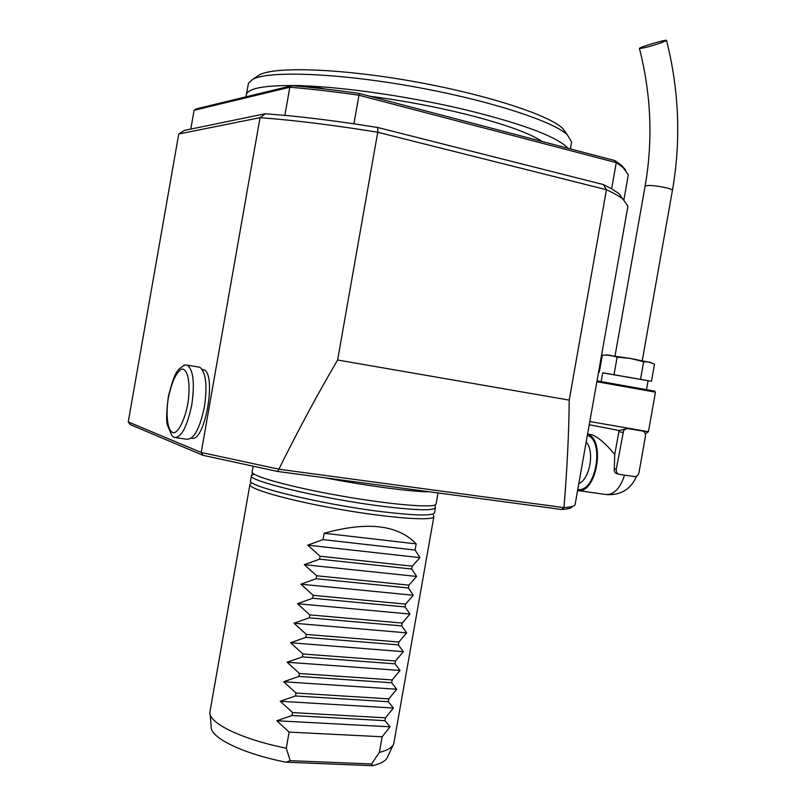 <?xml version="1.0" encoding="UTF-8"?>
<svg xmlns="http://www.w3.org/2000/svg" width="806" height="806" viewBox="0 0 806 806"><rect width="100%" height="100%" fill="white"/><g stroke="black" fill="none" stroke-linecap="round" stroke-linejoin="round"><path stroke-width="1.21" d="M661.142 42.839C649.273 46.728 642.029 48.592 639.42 48.42C639.218 47.181 667.559 38.849 666.562 40.451L661.142 42.839M651.278 362.69L630.554 358.469L606.011 354.962M599.301 372.15L602.314 355.164L609.83 355.194L617.144 357.108L630.554 358.469L643.641 361.733L649.273 362.065L654.502 364.262L651.48 381.288L602.727 372.856M617.144 357.108L614.091 374.367M643.641 361.733L640.579 379.001M648.064 380.775L651.48 381.288M648.084 380.664L602.737 372.785L601.195 381.51M256.51 76.812L259.472 74.837C275.078 66.394 339.366 68.369 411.826 81.174C484.295 93.919 547.879 114.492 562.648 128.295L566.809 134.088M246.394 94.383L248.48 83.119L252.883 79.24C268.741 70.676 335.397 72.862 410.778 86.192C486.169 99.45 552.16 120.648 567.233 134.662L571.615 141.957L571.404 143.115M597.014 380.835L654.744 391.122M304.084 85.809C346.56 87.481 409.216 96.599 462.493 109.052C518.036 122.552 552.503 134.934 565.903 146.188L567.887 148.254M246.304 96.75L246.173 95.612C246.455 88.61 262.816 85.255 295.268 85.547M542.106 141.483C530.932 133.947 508.949 125.746 476.155 116.89C442.403 108.044 406.899 101.153 369.642 96.196M589.811 421.528L648.437 431.724L655.449 392.139L653.706 390.819M642.503 431.019L627.068 428.47L623.713 430.223L616.268 469.152C616.016 471.973 617.013 473.686 619.27 474.311L634.554 476.588C636.831 476.578 638.312 475.248 638.997 472.588L645.455 436.197C645.717 433.396 644.729 431.673 642.503 431.019L641.888 430.898M589.246 424.752L619.139 430.505L627.39 428.5M618.645 474.15L617.094 473.757C614.907 473.152 613.971 471.46 614.303 468.659L614.726 454.453L619.139 430.505M325.342 89.043C311.035 86.121 300.164 85.033 292.739 85.758M614.726 454.453C605.739 443.542 598.072 436.963 591.725 434.736L589.267 434.333M587.574 434.182C606.021 439.723 596.329 494.471 577.58 490.612M191.737 405.005C187.032 427.251 181.128 438.061 174.015 437.436L171.91 435.724L167.446 425.215C166.157 421.347 166.449 411.806 168.333 396.602C175.184 369.883 177.461 369.712 184.947 364.977L187.335 365.199C193.4 369.924 194.861 383.193 191.737 405.005M183.516 365.541L184.947 364.977M291.893 85.688L289.807 87.229L194.095 110.301L196.321 108.881L291.893 85.688C312.668 87.431 335.064 90.01 359.083 93.425L614.948 160.606L621.376 165.22L625.758 170.126M614.948 160.606L616.268 162.641L358.952 95.229L359.083 93.425M353.915 123.822L358.952 95.229C334.188 91.683 311.146 89.023 289.807 87.229L284.861 115.369C306.159 117.374 329.17 120.195 353.915 123.822L377.742 127.509L603.321 184.554L611.643 188.795L616.268 162.641L622.957 167.396L628.317 174.801L623.894 199.888M197.863 366.911L199.747 367.224C205.943 371.959 207.495 385.187 204.402 406.919C199.686 429.074 193.712 439.824 186.468 439.179L175.879 437.688M190.8 129.081L194.095 110.301M611.643 188.795L619.27 193.843L627.924 206.245L627.703 207.495M586.194 441.96C594.818 451.128 589.811 479.358 578.829 483.57M265.386 113.727L260.036 117.676L178.741 134.008L184.292 130.421L265.386 113.727L284.861 115.369M603.321 184.554L606.434 189.712L377.732 132.244L377.742 127.509M278.936 469.233L563.898 507.609L561.691 509.493L277.556 471.45L278.886 469.183C298.875 428.923 318.451 392.532 337.623 360.01L569.207 400.108L606.434 189.712C614.081 193.218 619.673 196.422 623.209 199.314M191.365 438.091C204.704 444.035 217.318 373.46 203.586 369.702L202.195 369.39M278.886 469.183L201.218 452.468L203.041 455.34L130.24 424.591L128.245 421.931L201.218 452.468L260.036 117.676C294.291 120.225 333.523 125.081 377.732 132.244L337.623 360.01M569.207 400.108C568.895 433.165 567.152 468.991 563.958 507.568C570.598 507.165 574.285 506.239 575.051 504.798L575.212 504.022M128.245 421.931L178.741 134.008M561.691 509.493C567.968 509.039 571.494 508.112 572.27 506.702M203.041 455.34L277.556 471.45M324.637 477.757C366.267 485.877 412.561 491.982 429.588 491.801M253.104 466.473L252.187 471.722C249.497 475.631 289.807 486.935 340.555 495.851C391.273 504.818 435.089 508.354 436.076 504.143L436.137 503.78M416.178 543.899C397.963 524.797 367.284 521.24 324.153 533.25L416.178 543.899L415.09 550.065L323.035 539.607L307.751 545.158L419.936 557.631L412.249 566.185L320.103 556.231L319.589 559.163L304.315 564.674L416.621 576.441L408.904 585.146L316.657 575.776L316.143 578.718L300.88 584.199L413.297 595.251L405.559 604.107L313.212 595.332L312.698 598.264L297.444 603.714L409.982 614.051L402.214 623.068L309.766 614.877L309.252 617.809L294.009 623.229L406.657 632.851L398.859 642.019L306.33 634.423L305.806 637.355L290.573 642.745L403.343 651.651L395.514 660.98L302.885 653.968L302.371 656.9L287.127 662.25L400.028 670.451L392.169 679.932L299.439 673.504L298.925 676.436L283.702 681.755L396.703 689.241L388.835 698.873L296.004 693.039L295.48 695.971L280.266 701.26L393.388 708.031L385.49 717.824L292.558 712.575L292.044 715.506L276.831 720.755L390.074 726.821L382.145 736.765L289.122 732.11L286.281 748.22L290.2 760.673L371.556 763.997L379.384 752.391L382.145 736.765M324.153 533.25L323.035 539.607M415.09 550.065L419.936 557.631M307.751 545.158L320.103 556.231M412.249 566.185L411.745 569.026L319.589 559.163M411.745 569.026L416.621 576.441M304.315 564.674L316.657 575.776M408.904 585.146L408.4 587.987L316.143 578.718M408.4 587.987L413.297 595.251M300.88 584.199L313.212 595.332M405.559 604.107L405.055 606.948L312.698 598.264M405.055 606.948L409.982 614.051M297.444 603.714L309.766 614.877M402.214 623.068L401.71 625.909L309.252 617.809M401.71 625.909L406.657 632.851M294.009 623.229L306.33 634.423M398.859 642.019L398.365 644.871L305.806 637.355M398.365 644.871L403.343 651.651M290.573 642.745L302.885 653.968M395.514 660.98L395.021 663.822L302.371 656.9M395.021 663.822L400.028 670.451M287.127 662.25L299.439 673.504M392.169 679.932L391.676 682.773L298.925 676.436M391.676 682.773L396.703 689.241M283.702 681.755L296.004 693.039M388.835 698.873L388.331 701.724L295.48 695.971M388.331 701.724L393.388 708.031M280.266 701.26L292.558 712.575M385.49 717.824L384.986 720.665L292.044 715.506M384.986 720.665L390.074 726.821M251.069 483.247L250.001 484.154C247.069 488.093 281.909 498.662 328.717 507.337C382.366 517.492 433.739 521.673 433.88 516.575L433.376 515.074M276.831 720.755L289.122 732.11M379.384 752.391C387.112 750.457 391.797 747.807 393.439 744.442L394.033 742.306M249.92 484.577L209.913 712.081C208.119 722.811 241.367 739.253 286.281 748.22M371.556 763.997L372.755 765.7L286.1 762.204L290.2 760.673M372.755 765.7C380.754 763.725 385.6 761.005 387.313 757.509L393.439 744.442M210.104 714.166L211.222 726.468C209.489 737.299 242.374 753.681 286.1 762.204M672.406 190.448L672.426 190.367C672.335 189.692 670.481 188.886 666.864 187.929C655.177 185.43 647.923 184.866 645.092 186.226C653.082 140.395 651.188 94.463 639.42 48.42M596.863 381.732L655.449 392.129M622.776 432.459L618.776 431.623M604.53 494.33C613.175 495.63 619.864 489.222 624.62 475.107M616.268 469.152L614.303 468.659M187.768 404.149C184.846 418.919 179.607 430.182 174.6 432.661C168.081 433.93 165.22 416.984 168.394 397.67C171.547 382.628 175.809 373.168 181.159 369.289C187.748 367.123 191.072 383.908 187.768 404.149M577.781 489.464C595.725 493.02 604.974 440.761 587.373 435.321M254.051 474.119L251.532 475.409C245.266 480.376 322.652 498.985 383.203 506.39C415.715 510.319 433.124 510.803 435.421 507.83L435.482 507.377M251.462 475.812L250.646 480.467C244.339 485.655 321.685 504.445 382.266 511.739C414.788 515.598 432.207 515.991 434.535 512.898L434.595 512.495M666.562 40.451C679.146 90.554 681.1 140.526 672.426 190.367L642.261 360.614M615.038 355.93L645.092 186.226M607.22 354.892L606.465 354.962M648.084 380.654L646.533 389.439M259.472 74.837L252.883 79.24M562.648 128.295L567.233 134.662M570.386 148.909L571.615 141.957M645.344 433.819L648.367 431.744M627.068 428.47L626.212 428.288M607.049 494.683C621.204 495.186 631.068 489 636.639 476.134M578.658 490.663L604.47 494.32M587.594 434.061L591.725 434.736M621.376 165.22L622.957 167.396M187.335 365.199L199.747 367.224M203.586 369.702L202.256 369.48M575.081 504.737L627.924 206.245M436.076 504.143L438.051 492.94M434.535 512.898L435.421 507.83L434.948 504.999M252.762 473.172L251.532 475.409M393.842 743.344L433.88 516.575"/></g></svg>
